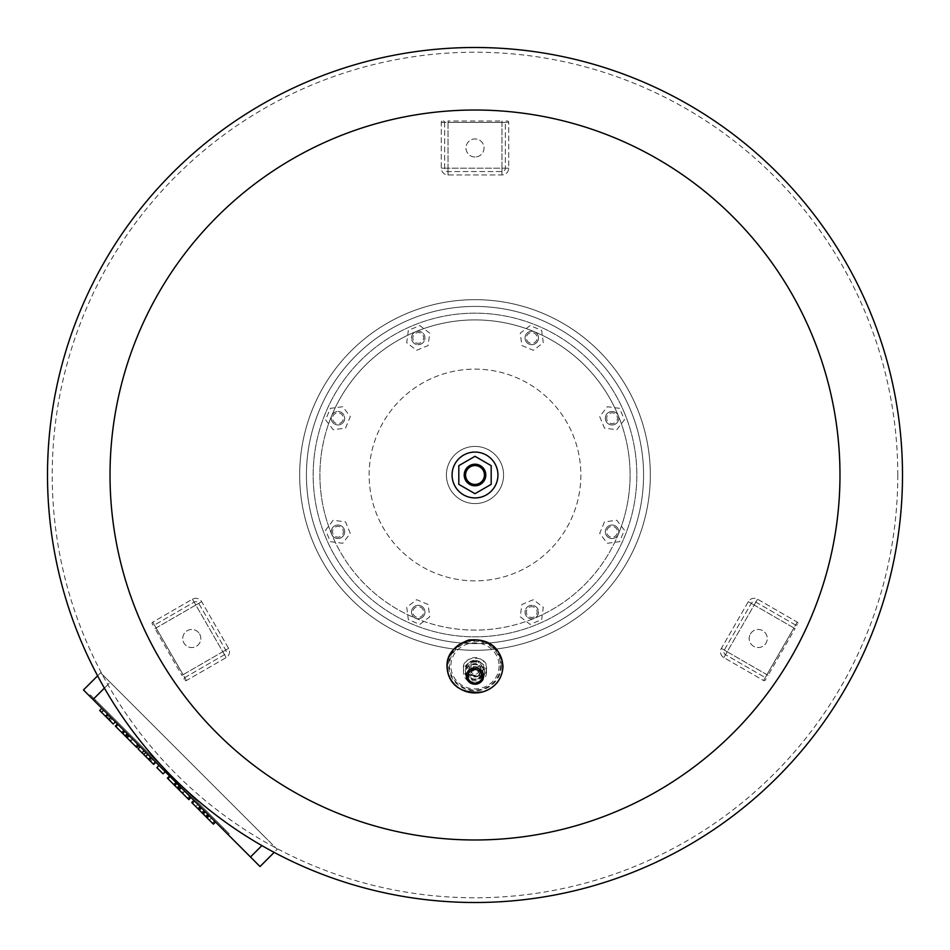 <?xml version="1.0" encoding="UTF-8"?>
<svg xmlns="http://www.w3.org/2000/svg" width="950" height="950" viewBox="0 0 950 950"><rect width="100%" height="100%" fill="white"/><g stroke="black" fill="none" stroke-linecap="round" stroke-linejoin="round"><path stroke-width="0.71" stroke-dasharray="4.75 3.56" d="M464.206 475A10.794 10.794 0 0 1 475 464.206A10.794 10.794 0 0 1 485.794 475A10.794 10.794 0 0 1 475 485.794A10.794 10.794 0 0 1 464.206 475A10.794 10.794 0 0 0 475 485.794A10.794 10.794 0 0 0 485.794 475A10.794 10.794 0 0 1 469.609 484.346A10.794 10.794 0 0 1 469.609 465.654A10.794 10.794 0 0 1 485.794 475A10.794 10.794 0 0 0 475 464.206A10.794 10.794 0 0 0 464.206 475M458.814 465.654L475 456.309L491.186 465.654L491.186 484.346L475 493.691L458.814 484.346L458.814 465.654M497.931 475A22.931 22.931 0 0 1 463.541 494.855A22.931 22.931 0 0 1 463.541 455.145A22.931 22.931 0 0 1 497.931 475M104.405 688.109L110.176 682.326L100.641 672.79L267.674 839.824L110.176 682.326L93.017 699.497L260.039 866.531L277.21 849.359L267.674 839.824L277.21 849.359L274.17 852.387M89.359 695.839L90.309 694.889L229.211 833.791L90.309 694.889L229.211 833.791L90.309 694.889L89.359 695.839L94.703 701.183L89.359 695.839L90.309 694.889L89.359 695.839L228.261 834.741L229.211 833.791L228.261 834.741L222.917 829.398L228.261 834.741L229.211 833.791L228.261 834.741L89.359 695.839M97.612 675.83L100.641 672.79L97.612 675.83M83.469 689.961L93.017 699.497M150.658 757.138L148.509 759.288L150.397 756.889L155.206 761.686L150.397 756.889L148.259 759.026L138.083 748.861L140.232 746.712L144.186 750.666L142.037 752.816L144.186 750.666L150.397 756.889L148.259 759.026L153.057 763.836L148.259 759.026L150.397 756.889L155.764 762.256L144.186 750.666L142.037 752.816M144.186 750.666L140.232 746.712M155.764 762.256L153.627 764.394L148.509 759.288M155.206 761.686L153.057 763.836L155.206 761.686M159.018 765.498L156.869 767.648L163.091 773.858L165.229 771.721L159.018 765.498L165.229 771.721L163.091 773.858M109.511 716.003L107.374 718.141L99.691 710.469L101.84 708.32L115.401 721.881L101.84 708.32L99.691 710.469M108.051 714.531L105.901 716.68L108.051 714.531M115.401 721.881L113.252 724.031L107.374 718.141M111.316 717.808L109.179 719.946M131.801 738.281L123.702 730.182L131.801 738.281L129.651 740.43L121.552 732.331L129.651 740.43M128.701 735.181L126.552 737.331M127.751 734.231L125.602 736.381M124.652 731.132L122.502 733.281M123.927 730.408L121.778 732.557M117.836 724.328L137.548 744.028L123.702 730.182L121.552 732.331L135.399 746.178L115.342 726.121L117.491 723.971L115.698 726.465M138.961 745.441L123.702 730.182L121.552 732.331L123.702 730.182L121.552 732.331L136.812 747.591L138.961 745.441L117.491 723.971M132.739 739.231L130.601 741.368M132.513 739.005L130.376 741.143M125.163 731.654L123.025 733.792M128.998 735.49L126.861 737.627M137.548 744.028L135.399 746.178L137.548 744.028M183.837 790.329L175.75 782.23L183.837 790.329L181.699 792.466L173.601 784.379L181.699 792.466M180.737 787.217L178.588 789.367M179.787 786.279L177.65 788.417M176.688 783.18L174.551 785.318M175.976 782.456L173.826 784.605M169.884 776.364L189.584 796.076L175.738 782.23L173.601 784.379L187.447 798.214L167.734 778.513L169.527 776.019L167.734 778.513M190.998 797.489L175.75 782.23L173.601 784.379L175.75 782.23L173.601 784.379L188.86 799.627L190.998 797.489L169.527 776.019M184.787 791.267L182.638 793.416M184.561 791.041L182.412 793.191M177.211 783.691L175.061 785.84M181.046 787.526L178.897 789.676M189.584 796.076L187.447 798.214L189.584 796.076M197.826 804.318L215.543 822.023L193.895 800.375L197.826 804.318L195.688 806.455L191.757 802.524L193.895 800.375L191.757 802.524M209.214 815.706L207.076 817.843M215.46 821.94L213.311 824.089L209.38 820.159L213.311 824.089M211.529 818.009L209.38 820.159M214.498 820.978L212.349 823.127M213.394 824.172L195.688 806.455M209.297 815.789L207.159 817.926L209.297 815.789M208.466 814.946L206.316 817.095M205.616 812.107L203.478 814.245M204.084 810.576L201.946 812.713M200.747 807.227L198.598 809.376M200.224 806.704L198.075 808.854M193.978 800.47L191.841 802.607L193.978 800.47M200.141 806.621L197.992 808.771M486.531 672.208A11.531 10.996 0 0 1 475 683.204A11.531 10.996 0 0 1 463.469 672.208A11.531 10.996 0 0 1 475 661.212A11.531 10.996 0 0 1 486.531 672.208L486.531 668.622A11.531 10.996 0 0 1 475 679.618A11.531 10.996 0 0 1 463.469 668.622A11.531 10.996 0 0 1 475 657.626A11.531 10.996 0 0 1 486.531 668.622C488.929 655.108 461.641 654.431 463.469 668.622L463.469 672.208M481.139 669.465A6.139 5.854 0 0 1 471.936 674.536A6.139 5.854 0 0 1 471.936 664.394A6.139 5.854 0 0 1 481.139 669.465M484.512 673.217A9.512 9.072 0 0 1 475 682.29A9.512 9.072 0 0 1 465.488 673.217A9.512 9.072 0 0 1 475 664.157A9.512 9.072 0 0 1 484.512 673.217L484.512 669.976A9.512 9.072 0 0 1 475 679.048A9.512 9.072 0 0 1 465.488 669.976A9.512 9.072 0 0 1 475 660.903A9.512 9.072 0 0 1 484.512 669.976C486.103 658.564 463.707 658.469 465.488 669.976L465.488 673.217M481.068 673.764A6.068 5.783 0 0 1 475 679.547A6.068 5.783 0 0 1 468.932 673.764A6.068 5.783 0 0 1 475 667.969A6.068 5.783 0 0 1 481.068 673.764L481.068 670.308A6.068 5.783 0 0 1 475 676.103A6.068 5.783 0 0 1 468.932 670.308A6.068 5.783 0 0 1 475 664.525A6.068 5.783 0 0 1 481.068 670.308M479.049 670.308A4.049 3.859 0 0 1 475 674.168A4.049 3.859 0 0 1 470.951 670.308A4.049 3.859 0 0 1 475 666.449A4.049 3.859 0 0 1 479.049 670.308L479.049 664.133A4.049 3.859 0 0 1 475 667.981A4.049 3.859 0 0 1 470.951 664.133A4.049 3.859 0 0 1 475 660.274A4.049 3.859 0 0 1 479.049 664.133M47.5 475A427.5 427.5 0 0 1 688.75 104.773A427.5 427.5 0 0 1 688.75 845.227A427.5 427.5 0 0 1 47.5 475A427.5 427.5 0 0 0 688.75 845.227A427.5 427.5 0 0 0 688.75 104.773A427.5 427.5 0 0 0 47.5 475A427.5 427.5 0 0 0 688.75 845.227A427.5 427.5 0 0 0 688.75 104.773A427.5 427.5 0 0 0 47.5 475M902.5 475A427.5 427.5 0 0 1 261.25 845.227A427.5 427.5 0 0 1 261.25 104.773A427.5 427.5 0 0 1 902.5 475A427.5 427.5 0 0 1 261.25 845.227A427.5 427.5 0 0 1 261.25 104.773A427.5 427.5 0 0 1 902.5 475A427.5 427.5 0 0 1 261.25 845.227A427.5 427.5 0 0 1 261.25 104.773A427.5 427.5 0 0 1 902.5 475A427.5 427.5 0 0 1 261.25 845.227A427.5 427.5 0 0 1 261.25 104.773A427.5 427.5 0 0 1 902.5 475M897.786 475A422.786 422.786 0 0 1 263.613 841.142A422.786 422.786 0 0 1 263.613 108.858A422.786 422.786 0 0 1 897.786 475M110.022 475A364.978 364.978 0 0 0 657.495 791.077A364.978 364.978 0 0 0 657.495 158.923A364.978 364.978 0 0 0 110.022 475M464.063 448.59A28.595 28.595 0 0 0 457.591 497.681A28.595 28.595 0 0 0 503.346 478.729A28.595 28.595 0 0 0 464.063 448.59A28.595 28.595 0 0 0 448.59 485.937A28.595 28.595 0 0 0 485.937 501.41A28.595 28.595 0 0 0 501.41 464.063A28.595 28.595 0 0 0 464.063 448.59M618.284 534.351A6.745 6.745 0 0 1 606.706 535.871A6.745 6.745 0 0 1 611.171 525.089A6.745 6.745 0 0 1 618.284 534.351A155.088 155.088 0 0 1 534.351 618.284A6.745 6.745 0 0 1 525.089 611.171A6.745 6.745 0 0 1 535.871 606.706A6.745 6.745 0 0 1 534.351 618.284A155.088 155.088 0 0 1 415.649 618.284A6.745 6.745 0 0 1 414.129 606.706A6.745 6.745 0 0 1 424.911 611.171A6.745 6.745 0 0 1 415.649 618.284A155.088 155.088 0 0 1 331.716 534.351A6.745 6.745 0 0 1 338.829 525.089A6.745 6.745 0 0 1 343.294 535.871A6.745 6.745 0 0 1 331.716 534.351A155.088 155.088 0 0 1 331.716 415.649A6.745 6.745 0 0 1 343.294 414.129A6.745 6.745 0 0 1 338.829 424.911A6.745 6.745 0 0 1 331.716 415.649A155.088 155.088 0 0 1 415.649 331.716A6.745 6.745 0 0 1 424.911 338.829A6.745 6.745 0 0 1 414.129 343.294A6.745 6.745 0 0 1 415.649 331.716A155.088 155.088 0 0 1 534.351 331.716A6.745 6.745 0 0 1 535.871 343.294A6.745 6.745 0 0 1 525.089 338.829A6.745 6.745 0 0 1 534.351 331.716A155.088 155.088 0 0 1 618.284 415.649A6.745 6.745 0 0 1 611.171 424.911A6.745 6.745 0 0 1 606.706 414.129A6.745 6.745 0 0 1 618.284 415.649A155.088 155.088 0 0 1 618.284 534.351A6.745 6.745 0 0 1 609.472 537.997A6.745 6.745 0 0 1 605.827 529.186A6.745 6.745 0 0 0 612.928 538.448A6.745 6.745 0 0 0 617.405 527.666A6.745 6.745 0 0 0 605.827 529.186A6.745 6.745 0 0 0 612.928 538.448A6.745 6.745 0 0 0 617.405 527.666A6.745 6.745 0 0 0 605.827 529.186A6.745 6.745 0 0 1 614.638 525.54A6.745 6.745 0 0 1 618.284 534.351M572.803 434.483A105.866 105.866 0 0 1 461.178 579.963A105.866 105.866 0 0 1 391.008 410.554A105.866 105.866 0 0 1 572.803 434.483A105.866 105.866 0 0 1 461.178 579.963A105.866 105.866 0 0 1 391.008 410.554A105.866 105.866 0 0 1 572.803 434.483M420.814 605.827A6.745 6.745 0 0 0 411.552 612.928A6.745 6.745 0 0 0 422.334 617.405A6.745 6.745 0 0 0 420.814 605.827A6.745 6.745 0 0 0 411.552 612.928A6.745 6.745 0 0 0 422.334 617.405A6.745 6.745 0 0 0 420.814 605.827A6.745 6.745 0 0 1 424.46 614.638A6.745 6.745 0 0 1 415.649 618.284A6.745 6.745 0 0 1 412.003 609.472A6.745 6.745 0 0 1 420.814 605.827M529.186 605.827A6.745 6.745 0 0 0 527.666 617.405A6.745 6.745 0 0 0 538.448 612.928A6.745 6.745 0 0 0 529.186 605.827A6.745 6.745 0 0 0 527.666 617.405A6.745 6.745 0 0 0 538.448 612.928A6.745 6.745 0 0 0 529.186 605.827A6.745 6.745 0 0 1 537.997 609.472A6.745 6.745 0 0 1 534.351 618.284A155.088 155.088 0 0 1 331.716 534.351A155.088 155.088 0 0 1 415.649 331.716A155.088 155.088 0 0 1 618.284 415.649A155.088 155.088 0 0 1 534.351 618.284A6.745 6.745 0 0 1 525.54 614.638A6.745 6.745 0 0 1 529.186 605.827M605.827 420.814A6.745 6.745 0 0 0 617.405 422.334A6.745 6.745 0 0 0 612.928 411.552A6.745 6.745 0 0 0 605.827 420.814A6.745 6.745 0 0 0 617.405 422.334A6.745 6.745 0 0 0 612.928 411.552A6.745 6.745 0 0 0 605.827 420.814A6.745 6.745 0 0 1 609.472 412.003A6.745 6.745 0 0 1 618.284 415.649A6.745 6.745 0 0 1 614.638 424.46A6.745 6.745 0 0 1 605.827 420.814M529.186 344.173A6.745 6.745 0 0 0 538.448 337.072A6.745 6.745 0 0 0 527.666 332.595A6.745 6.745 0 0 0 529.186 344.173A6.745 6.745 0 0 0 538.448 337.072A6.745 6.745 0 0 0 527.666 332.595A6.745 6.745 0 0 0 529.186 344.173A6.745 6.745 0 0 1 525.54 335.362A6.745 6.745 0 0 1 534.351 331.716A6.745 6.745 0 0 1 537.997 340.527A6.745 6.745 0 0 1 529.186 344.173M420.814 344.173A6.745 6.745 0 0 0 422.334 332.595A6.745 6.745 0 0 0 411.552 337.072A6.745 6.745 0 0 0 420.814 344.173A6.745 6.745 0 0 0 422.334 332.595A6.745 6.745 0 0 0 411.552 337.072A6.745 6.745 0 0 0 420.814 344.173A6.745 6.745 0 0 1 412.003 340.527A6.745 6.745 0 0 1 415.649 331.716A6.745 6.745 0 0 1 424.46 335.362A6.745 6.745 0 0 1 420.814 344.173M344.173 420.814A6.745 6.745 0 0 0 337.072 411.552A6.745 6.745 0 0 0 332.595 422.334A6.745 6.745 0 0 0 344.173 420.814A6.745 6.745 0 0 0 337.072 411.552A6.745 6.745 0 0 0 332.595 422.334A6.745 6.745 0 0 0 344.173 420.814A6.745 6.745 0 0 1 335.362 424.46A6.745 6.745 0 0 1 331.716 415.649A6.745 6.745 0 0 1 340.527 412.003A6.745 6.745 0 0 1 344.173 420.814M344.173 529.186A6.745 6.745 0 0 0 332.595 527.666A6.745 6.745 0 0 0 337.072 538.448A6.745 6.745 0 0 0 344.173 529.186A6.745 6.745 0 0 0 332.595 527.666A6.745 6.745 0 0 0 337.072 538.448A6.745 6.745 0 0 0 344.173 529.186A6.745 6.745 0 0 1 340.527 537.997A6.745 6.745 0 0 1 331.716 534.351A6.745 6.745 0 0 1 335.362 525.54A6.745 6.745 0 0 1 344.173 529.186M630.741 410.495A168.578 168.578 0 0 1 452.996 642.129A168.578 168.578 0 0 1 341.264 372.376A168.578 168.578 0 0 1 630.741 410.495A168.578 168.578 0 0 1 452.996 642.129A168.578 168.578 0 0 1 341.264 372.376A168.578 168.578 0 0 1 630.741 410.495M636.975 407.906A175.311 175.311 0 0 1 452.117 648.814A175.311 175.311 0 0 1 335.908 368.279A175.311 175.311 0 0 1 636.975 407.906A175.311 175.311 0 0 1 452.117 648.814A175.311 175.311 0 0 1 335.908 368.279A175.311 175.311 0 0 1 636.975 407.906A175.311 175.311 0 0 0 335.908 368.279A175.311 175.311 0 0 0 452.117 648.814A175.311 175.311 0 0 0 636.975 407.906A175.311 175.311 0 0 0 335.908 368.279A175.311 175.311 0 0 0 452.117 648.814A175.311 175.311 0 0 0 636.975 407.906A175.311 175.311 0 0 1 452.117 648.814A175.311 175.311 0 0 1 335.908 368.279A175.311 175.311 0 0 1 636.975 407.906M420.292 607.074A5.391 5.391 0 0 1 421.515 616.336A5.391 5.391 0 0 1 412.882 612.762A5.391 5.391 0 0 1 420.292 607.074M428.117 604.473L416.611 599.699L406.719 607.288L408.346 619.637L419.853 624.399L429.744 616.823L428.117 604.473L416.611 599.699L406.719 607.288L408.346 619.637L419.853 624.399L429.744 616.823L428.117 604.473M529.708 607.074A5.391 5.391 0 0 1 537.118 612.762A5.391 5.391 0 0 1 528.485 616.336A5.391 5.391 0 0 1 529.708 607.074M533.389 599.699L521.883 604.473L520.256 616.823L530.148 624.399L541.654 619.637L543.281 607.288L533.389 599.699L521.883 604.473L520.256 616.823L530.148 624.399L541.654 619.637L543.281 607.288L533.389 599.699M607.074 529.708A5.391 5.391 0 0 1 616.336 528.485A5.391 5.391 0 0 1 612.762 537.118A5.391 5.391 0 0 1 607.074 529.708M604.473 521.883L599.699 533.389L607.288 543.281L619.637 541.654L624.399 530.148L616.823 520.256L604.473 521.883L599.699 533.389L607.288 543.281L619.637 541.654L624.399 530.148L616.823 520.256L604.473 521.883M607.074 420.292A5.391 5.391 0 0 1 612.762 412.882A5.391 5.391 0 0 1 616.336 421.515A5.391 5.391 0 0 1 607.074 420.292M599.699 416.611L604.473 428.117L616.823 429.744L624.399 419.853L619.637 408.346L607.288 406.719L599.699 416.611L604.473 428.117L616.823 429.744L624.399 419.853L619.637 408.346L607.288 406.719L599.699 416.611M529.708 342.926A5.391 5.391 0 0 1 528.485 333.664A5.391 5.391 0 0 1 537.118 337.238A5.391 5.391 0 0 1 529.708 342.926M521.883 345.527L533.389 350.301L543.281 342.713L541.654 330.363L530.148 325.601L520.256 333.177L521.883 345.527L533.389 350.301L543.281 342.713L541.654 330.363L530.148 325.601L520.256 333.177L521.883 345.527M420.292 342.926A5.391 5.391 0 0 1 412.882 337.238A5.391 5.391 0 0 1 421.515 333.664A5.391 5.391 0 0 1 420.292 342.926M416.611 350.301L428.117 345.527L429.744 333.177L419.853 325.601L408.346 330.363L406.719 342.713L416.611 350.301L428.117 345.527L429.744 333.177L419.853 325.601L408.346 330.363L406.719 342.713L416.611 350.301M342.926 420.292A5.391 5.391 0 0 1 333.664 421.515A5.391 5.391 0 0 1 337.238 412.882A5.391 5.391 0 0 1 342.926 420.292M345.527 428.117L350.301 416.611L342.713 406.719L330.363 408.346L325.601 419.853L333.177 429.744L345.527 428.117L350.301 416.611L342.713 406.719L330.363 408.346L325.601 419.853L333.177 429.744L345.527 428.117M342.926 529.708A5.391 5.391 0 0 1 337.238 537.118A5.391 5.391 0 0 1 333.664 528.485A5.391 5.391 0 0 1 342.926 529.708M350.301 533.389L345.527 521.883L333.177 520.256L325.601 530.148L330.363 541.654L342.713 543.281L350.301 533.389L345.527 521.883L333.177 520.256L325.601 530.148L330.363 541.654L342.713 543.281L350.301 533.389M152.582 624.554L152.237 623.972A1.354 1.354 0 0 1 152.736 622.131L192.446 599.201A6.745 6.745 0 0 1 201.661 601.671L228.629 648.387A6.745 6.745 0 0 1 226.159 657.602L186.449 680.521A1.354 1.354 0 0 1 184.609 680.034L184.276 679.452A1.354 1.354 0 0 1 184.763 677.599L224.473 654.681A3.372 3.372 0 0 0 225.708 650.073L198.74 603.357A3.372 3.372 0 0 0 194.132 602.122L154.422 625.053A1.354 1.354 0 0 1 152.582 624.554L152.237 623.972A1.354 1.354 0 0 1 152.736 622.131L192.446 599.201A6.745 6.745 0 0 1 201.661 601.671L228.629 648.387A6.745 6.745 0 0 1 226.159 657.602L186.449 680.521A1.354 1.354 0 0 1 184.609 680.034L184.276 679.452A1.354 1.354 0 0 1 184.763 677.599L224.473 654.681A3.372 3.372 0 0 0 225.708 650.073L198.74 603.357A3.372 3.372 0 0 0 194.132 602.122L154.422 625.053A1.354 1.354 0 0 1 152.582 624.554M199.607 633.994A9.037 9.037 0 0 1 191.781 647.556A9.037 9.037 0 0 1 183.956 633.994A9.037 9.037 0 0 1 199.607 633.994A9.037 9.037 0 0 0 183.956 633.994A9.037 9.037 0 0 0 191.781 647.556A9.037 9.037 0 0 0 199.607 633.994M765.724 679.452L765.391 680.034A1.354 1.354 0 0 1 763.551 680.521L723.841 657.602A6.745 6.745 0 0 1 721.371 648.387L748.339 601.671A6.745 6.745 0 0 1 757.554 599.201L797.264 622.131A1.354 1.354 0 0 1 797.762 623.972L797.418 624.554A1.354 1.354 0 0 1 795.578 625.053L755.867 602.122A3.372 3.372 0 0 0 751.26 603.357L724.292 650.073A3.372 3.372 0 0 0 725.527 654.681L765.237 677.599A1.354 1.354 0 0 1 765.724 679.452L765.391 680.034A1.354 1.354 0 0 1 763.551 680.521L723.841 657.602A6.745 6.745 0 0 1 721.371 648.387L748.339 601.671A6.745 6.745 0 0 1 757.554 599.201L797.264 622.131A1.354 1.354 0 0 1 797.762 623.972L797.418 624.554A1.354 1.354 0 0 1 795.578 625.053L755.867 602.122A3.372 3.372 0 0 0 751.26 603.357L724.292 650.073A3.372 3.372 0 0 0 725.527 654.681L765.237 677.599A1.354 1.354 0 0 1 765.724 679.452M750.393 633.994A9.037 9.037 0 0 1 766.044 633.994A9.037 9.037 0 0 1 758.219 647.556A9.037 9.037 0 0 1 750.393 633.994A9.037 9.037 0 0 0 758.219 647.556A9.037 9.037 0 0 0 766.044 633.994A9.037 9.037 0 0 0 750.393 633.994M506.694 120.994L507.371 120.994A1.354 1.354 0 0 1 508.713 122.348L508.713 168.197A6.745 6.745 0 0 1 501.968 174.942L448.032 174.942A6.745 6.745 0 0 1 441.287 168.197L441.287 122.348A1.354 1.354 0 0 1 442.629 120.994L443.306 120.994A1.354 1.354 0 0 1 444.659 122.348L444.659 168.197A3.372 3.372 0 0 0 448.032 171.57L501.968 171.57A3.372 3.372 0 0 0 505.341 168.197L505.341 122.348A1.354 1.354 0 0 1 506.694 120.994L507.371 120.994A1.354 1.354 0 0 1 508.713 122.348L508.713 168.197A6.745 6.745 0 0 1 501.968 174.942L448.032 174.942A6.745 6.745 0 0 1 441.287 168.197L441.287 122.348A1.354 1.354 0 0 1 442.629 120.994L443.306 120.994A1.354 1.354 0 0 1 444.659 122.348L444.659 168.197A3.372 3.372 0 0 0 448.032 171.57L501.968 171.57A3.372 3.372 0 0 0 505.341 168.197L505.341 122.348A1.354 1.354 0 0 1 506.694 120.994M475 156.999A9.037 9.037 0 0 1 467.174 143.45A9.037 9.037 0 0 1 482.826 143.45A9.037 9.037 0 0 1 475 156.999A9.037 9.037 0 0 0 482.826 143.45A9.037 9.037 0 0 0 467.174 143.45A9.037 9.037 0 0 0 475 156.999M94.703 701.183L95.653 700.233L94.703 701.183M222.917 829.398L223.868 828.447L222.917 829.398M250.503 856.983L261.891 845.595M152.76 759.252L150.623 761.389M151.834 758.314L149.684 760.463M108.454 714.946L106.317 717.084M108.074 714.554L105.925 716.704M112.254 718.734L110.105 720.884M128.143 734.623L125.994 736.773M124.177 730.669L122.039 732.806M180.179 786.671L178.042 788.809M176.225 782.705L174.076 784.854M214.581 821.061L212.432 823.211M194.857 801.337L192.708 803.486M194.774 801.266L192.636 803.403M501.351 665.653A26.351 25.139 0 0 1 461.819 687.42A26.351 25.139 0 0 1 461.819 643.886A26.351 25.139 0 0 1 501.351 665.653M500.567 665.653A25.567 24.379 0 0 1 462.211 686.767A25.567 24.379 0 0 1 462.211 644.528A25.567 24.379 0 0 1 500.567 665.653M499.118 665.891A24.118 23.002 0 0 1 462.935 685.817A24.118 23.002 0 0 1 462.935 645.976A24.118 23.002 0 0 1 499.118 665.891M483.407 668.361A8.408 8.016 0 0 1 470.796 675.307A8.408 8.016 0 0 1 470.796 661.414A8.408 8.016 0 0 1 483.407 668.361M482.826 669.465A7.826 7.458 0 0 1 471.093 675.925A7.826 7.458 0 0 1 471.093 663.005A7.826 7.458 0 0 1 482.826 669.465M481.294 674.832A6.294 5.997 0 0 1 471.853 680.022A6.294 5.997 0 0 1 471.853 669.631A6.294 5.997 0 0 1 481.294 674.832M479.845 675.082A4.845 4.619 0 0 1 472.577 679.084A4.845 4.619 0 0 1 472.577 671.068A4.845 4.619 0 0 1 479.845 675.082M624.506 413.072A161.833 161.833 0 0 1 453.874 635.443A161.833 161.833 0 0 1 346.608 376.485A161.833 161.833 0 0 1 624.506 413.072A161.833 161.833 0 0 1 453.874 635.443A161.833 161.833 0 0 1 346.608 376.485A161.833 161.833 0 0 1 624.506 413.072M152.237 623.972A1.354 1.354 0 0 1 152.736 622.131L183.077 674.69L156.109 627.974L195.819 605.043L222.787 651.759L183.077 674.69L184.763 677.599A1.354 1.354 0 0 0 184.276 679.452M181.913 675.355L183.077 674.69L181.913 675.355L154.945 628.639L156.109 627.974L154.422 625.053M198.74 603.357L195.819 605.043L194.132 602.122M224.473 654.681L222.787 651.759L225.708 650.073M186.449 680.521L183.077 674.69L222.787 651.759L195.819 605.043L154.945 628.639M228.629 648.387L222.787 651.759L226.159 657.602M192.446 599.201L195.819 605.043L201.661 601.671M765.391 680.034A1.354 1.354 0 0 1 763.551 680.521L793.891 627.974L766.923 674.69L727.213 651.759L754.181 605.043L793.891 627.974L795.578 625.053A1.354 1.354 0 0 0 797.418 624.554M795.055 628.639L793.891 627.974L795.055 628.639L768.087 675.355L766.923 674.69L765.237 677.599M724.292 650.073L727.213 651.759L725.527 654.681M755.867 602.122L754.181 605.043L751.26 603.357M797.264 622.131L793.891 627.974L754.181 605.043L727.213 651.759L768.087 675.355M748.339 601.671L754.181 605.043L757.554 599.201M723.841 657.602L727.213 651.759L721.371 648.387M507.371 120.994A1.354 1.354 0 0 1 508.713 122.348L448.032 122.348L501.968 122.348L501.968 168.197L448.032 168.197L448.032 122.348L444.659 122.348A1.354 1.354 0 0 0 443.306 120.994M448.032 120.994L448.032 122.348L448.032 120.994L501.968 120.994L501.968 122.348L505.341 122.348M501.968 171.57L501.968 168.197L505.341 168.197M444.659 168.197L448.032 168.197L448.032 171.57M441.287 122.348L448.032 122.348L448.032 168.197L501.968 168.197L501.968 120.994M448.032 174.942L448.032 168.197L441.287 168.197M508.713 168.197L501.968 168.197L501.968 174.942M150.397 756.889L148.259 759.026M123.702 730.182L121.552 732.331L123.702 730.182M173.601 784.367L175.738 782.23L173.601 784.379M468.932 673.764L468.932 670.308M470.951 670.308L470.951 664.133"/><path stroke-width="1.43" d="M458.814 465.654L475 456.309L491.186 465.654L491.186 484.346L475 493.691L458.814 484.346L458.814 465.654M484.441 475A9.441 9.441 0 0 1 470.286 483.17A9.441 9.441 0 0 1 470.286 466.83A9.441 9.441 0 0 1 484.441 475M485.794 475A10.794 10.794 0 0 1 469.609 484.346A10.794 10.794 0 0 1 469.609 465.654A10.794 10.794 0 0 1 485.794 475M497.931 475A22.931 22.931 0 0 1 463.541 494.855A22.931 22.931 0 0 1 463.541 455.145A22.931 22.931 0 0 1 497.931 475M83.469 689.961L97.612 675.83L83.469 689.961L93.017 699.497L104.405 688.109M93.017 699.497L260.039 866.531L274.17 852.387M140.232 746.712L138.083 748.861L153.627 764.394L155.764 762.256M144.186 750.666L142.037 752.816M145.896 752.376L143.747 754.526M147.844 754.324L145.694 756.473M159.018 765.498L156.869 767.648L163.091 773.858L165.229 771.721M101.84 708.32L99.691 710.469L113.252 724.031L115.401 721.881L113.252 724.031M103.657 710.149L101.519 712.286M129.224 735.704L127.074 737.853L136.812 747.591L138.961 745.441L136.812 747.591M138.451 744.931L136.301 747.08M117.491 723.971L115.342 726.121L127.074 737.853M127.217 733.709L125.079 735.846M181.272 787.752L179.123 789.901L188.86 799.627L190.998 797.489L188.86 799.627M190.487 796.967L188.338 799.116M169.527 776.019L167.39 778.157L179.123 789.901M179.265 785.745L177.116 787.894M201.495 807.975L199.346 810.124L213.394 824.172L215.543 822.023L213.394 824.172M204.143 810.623L201.994 812.773M205.212 811.692L203.062 813.841M207.86 814.34L205.711 816.489M209 815.48L206.851 817.629M209.214 815.706L207.076 817.843M215.46 821.94L213.311 824.089M193.895 800.375L191.757 802.524L199.346 810.124M200.141 806.621L197.992 808.771M200.355 806.835L198.206 808.984M110.022 475A364.978 364.978 0 0 1 657.495 158.923A364.978 364.978 0 0 1 657.495 791.077A364.978 364.978 0 0 1 110.022 475M47.5 475A427.5 427.5 0 0 1 688.75 104.773A427.5 427.5 0 0 1 688.75 845.227A427.5 427.5 0 0 1 47.5 475M250.503 856.983L261.891 845.595M151.382 757.863L149.233 760.012M107.576 714.056L105.426 716.205M110.817 717.297L108.668 719.447M118.002 724.482L115.853 726.631M170.038 776.53L167.901 778.668M483.586 676.044A8.586 8.182 0 0 1 470.713 683.133A8.586 8.182 0 0 1 470.713 668.954A8.586 8.182 0 0 1 483.586 676.044M482.137 676.293A7.137 6.804 0 0 1 471.426 682.183A7.137 6.804 0 0 1 471.426 670.403A7.137 6.804 0 0 1 482.137 676.293M502.799 666.413A27.799 26.517 0 0 1 461.094 689.379A27.799 26.517 0 0 1 461.094 643.459A27.799 26.517 0 0 1 502.799 666.413M503.037 666.152C502.241 679.048 495.496 687.634 482.79 691.921C464.004 693.726 452.461 687.729 448.162 673.93C444.006 658.469 450.834 647.164 468.635 640.039C488.787 638.234 500.258 646.938 503.037 666.152"/></g></svg>
